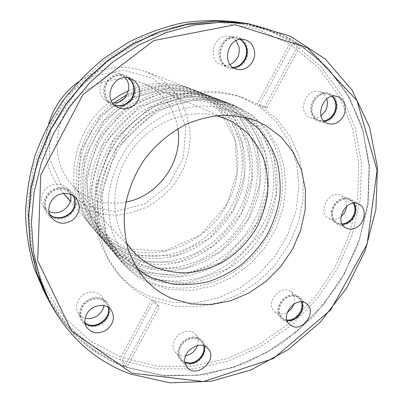 <?xml version="1.0" encoding="UTF-8"?>
<svg xmlns="http://www.w3.org/2000/svg" width="403" height="403" viewBox="0 0 403 403"><rect width="100%" height="100%" fill="white"/><g stroke="black" fill="none" stroke-linecap="round" stroke-linejoin="round"><path stroke-width="0.3" stroke-dasharray="2.02 1.51" d="M122.532 360.685L122.89 358.045L156.958 366.156L192.08 366.262L226.703 358.761L259.436 344.288L289.067 323.629L314.541 297.721L334.948 267.582L349.517 234.334L357.617 199.208L358.761 163.517L352.645 128.708L339.19 96.317L318.622 67.946L291.5 45.212L293.48 43.569L320.929 66.646L341.734 95.42L355.315 128.255L361.471 163.522L360.282 199.666L352.056 235.236L337.291 268.897L316.622 299.414L290.835 325.659L260.842 346.59L227.7 361.279L192.644 368.916L157.064 368.851L122.532 360.685L126.698 367.229L161.709 375.4L197.772 375.349L233.307 367.496L266.902 352.504L297.313 331.201L323.473 304.532L344.459 273.546L359.491 239.387L367.909 203.298L369.213 166.625L363.083 130.844L349.421 97.516L328.43 68.303L300.668 44.869L300.673 45.257L328.39 68.641L349.346 97.803L362.987 131.066L369.113 166.792L367.808 203.404L359.405 239.437L344.399 273.546L323.443 304.482L297.318 331.11L266.957 352.383L233.418 367.35L197.944 375.183L161.935 375.233L126.698 367.229M293.48 43.569L300.668 44.869M235.574 21.838C256.137 25.046 274.801 31.882 291.55 42.345L289.576 43.992L256.59 28.92L219.59 22.367L180.484 25.198L141.529 37.711L105.158 59.513L73.754 89.461L49.413 125.736L33.686 165.996L27.424 207.621L30.744 248.016L43.05 284.825L63.211 316.133L89.698 340.56L120.799 357.26L120.437 359.899L124.572 366.438L124.859 366.282L92.932 349.285L65.719 324.309L44.99 292.21L32.331 254.389L28.93 212.809L35.404 169.905L51.649 128.376L76.772 90.937L109.168 60.022L146.657 37.524L186.76 24.623L226.965 21.717L264.932 28.482L298.724 44.013L264.887 106.73L266.877 107.883L259.194 105.148L291.5 45.212M266.877 107.883L300.673 45.257L298.724 44.013L298.719 43.63L291.55 42.345M120.437 359.899C87.809 347.31 62.415 324.672 44.265 291.984M289.576 43.992L257.24 104.014L264.887 106.73M120.799 357.26L151.84 299.641C138.738 293.918 127.555 285.359 118.286 273.969L108.226 258.429C102.941 246.918 99.44 234.581 97.728 221.418C97.108 207.983 98.418 194.458 101.657 180.851C105.984 167.421 112.059 154.712 119.882 142.722L133.63 126.441C144.073 116.794 155.442 108.815 167.739 102.508C180.353 97.269 193.153 93.975 206.135 92.625C219.005 92.403 231.347 94.075 243.155 97.642L257.24 104.014M103.919 305.635C104.382 302.406 103.757 299.52 102.03 296.966C97.093 289.117 82.726 291.107 78.172 300.426C75.976 304.849 75.955 309.015 78.111 312.924C79.739 315.564 82.111 317.307 85.234 318.148M70.48 194.372L67.513 188.594C63.286 184.252 58.077 183.022 51.891 184.906C42.678 187.874 38.371 199.953 43.902 207.132L48.909 211.343M125.071 77.643L120.215 74.127C104.442 66.465 91.375 93.249 106.961 101.173L112.664 102.926M236.007 40.663C234.138 38.512 231.841 37.157 229.116 36.602C213.202 32.754 206.301 61.533 222.154 65.105C224.819 65.82 227.478 65.649 230.128 64.581M242.339 22.85L283.148 35.046L317.655 57.488L344.112 88.086L361.516 124.507L369.46 164.414L368.03 205.565L357.673 245.89L339.13 283.5L313.368 316.667L281.566 343.83L245.125 363.571L205.696 374.659L165.205 376.08L125.857 367.188C92.262 354.635 66.132 331.583 47.468 298.029M122.89 358.045L153.901 300.507L159.402 307.01L157.311 306.134L124.859 366.282L126.985 367.073L159.402 307.01M259.194 105.148L276.493 118.673L289.893 135.962L298.915 156.072L303.293 177.995L302.96 200.724L298.044 223.262L288.825 244.666L275.717 264.061L259.28 280.634L240.173 293.676L219.167 302.577L197.132 306.869L175.038 306.22L153.901 300.507M326.747 98.876C325.428 95.113 323.005 92.695 319.488 91.612C305.494 86.998 296.658 113.696 310.753 117.726C314.249 118.82 317.67 118.22 321.015 115.933M346.54 206.346C346.832 201.258 345.044 197.641 341.175 195.5C329.261 188.957 316.652 212.603 328.858 218.522C331.528 219.917 334.414 220.013 337.528 218.804L340.968 216.749M293.943 303.963C295.459 298.809 294.492 294.734 291.042 291.722C280.886 282.992 264.232 303.701 274.841 311.892L276.977 313.242C280.292 314.597 283.747 314.249 287.344 312.189M197.415 345.542C198.724 341.265 198.12 337.598 195.616 334.54C188.287 325.095 169.527 337.12 173.557 348.802L175.29 352.217C177.859 355.245 181.32 356.433 185.677 355.784M124.572 366.438C91.536 353.799 65.805 330.944 47.388 297.872M242.163 22.825C262.958 26.094 281.813 33.031 298.719 43.63M151.84 299.641L157.311 306.134M149.659 296.276C136.254 290.598 124.839 281.964 115.399 270.378C108.185 260.514 102.558 249.538 98.523 237.453C95.511 224.894 94.373 211.867 95.103 198.382C97.561 178.096 105.027 158.178 116.855 140.576L130.441 124.497C140.763 114.971 152.002 107.097 164.157 100.871C176.635 95.697 189.299 92.453 202.15 91.123C214.89 90.917 227.106 92.579 238.808 96.11L259.603 106.694L276.649 122.154L289.168 141.473L296.668 163.497L298.94 187.037L296.014 210.905L288.135 233.957L275.733 255.114L259.406 273.4L239.901 287.933L218.109 297.978L195.042 302.94L171.819 302.426L149.659 296.276M151.13 283.994C139.881 279.138 130.184 271.96 122.044 262.454C115.198 253.583 109.833 243.659 105.939 232.672C102.987 221.237 101.778 209.353 102.317 197.027C104.382 178.474 111.117 160.238 121.913 144.158C133.494 128.638 148.46 116.23 165.275 108.12C176.726 103.521 188.332 100.715 200.1 99.702C211.756 99.732 222.899 101.496 233.539 105.007L251.815 114.885L266.736 129.01L277.617 146.496L284.029 166.323L285.787 187.445L282.911 208.809L275.627 229.393L264.313 248.233L249.522 264.454L231.927 277.284L212.331 286.07L191.652 290.296L170.892 289.646L151.13 283.994M203.772 345.85L201.49 341.21C199.379 338.898 196.604 337.769 193.168 337.83C184.574 337.805 176.524 348.036 179.068 355.773L180.821 359.234L184.957 362.282M193.561 336.938C185.118 338.112 179.874 342.898 177.829 351.295C177.597 359.582 181.557 363.964 189.702 364.438C198.029 363.194 203.208 358.443 205.238 350.197C205.585 341.981 201.691 337.563 193.561 336.938M185.027 362.69L181.264 359.798L179.506 356.333C176.962 348.585 185.022 338.339 193.626 338.359C197.067 338.303 199.848 339.432 201.963 341.744L204.155 345.991M301.509 301.902L298.406 297.424C293.757 294.412 288.835 295.026 283.626 299.273C277.637 306.084 277.073 312.315 281.924 317.957L284.09 319.317L286.926 320.078M283.294 298.714C277.39 305.212 276.347 311.574 280.166 317.806C285.304 322.743 291.238 322.591 297.963 317.352C303.776 310.98 304.839 304.678 301.152 298.437C296.109 293.374 290.155 293.465 283.294 298.714M287.057 320.506L284.659 319.806L282.493 318.441C277.632 312.793 278.201 306.557 284.201 299.731C289.409 295.48 294.341 294.865 298.991 297.882L301.953 301.943M353.416 203.213L349.492 199.545C343.059 196.065 333.311 202.477 332.082 211.076C331.372 216.542 332.994 220.506 336.943 222.97L342.228 224.078M331.362 211.217C330.722 219.66 334.057 224.4 341.366 225.433C348.922 224.718 353.834 220.219 356.091 211.933C356.826 203.57 353.552 198.795 346.268 197.616C338.606 198.246 333.639 202.78 331.362 211.217M342.439 224.456L337.593 223.322C333.634 220.859 332.017 216.89 332.727 211.414C333.956 202.81 343.719 196.387 350.157 199.873L353.854 203.172M332.107 96.367L327.81 93.924C317.277 90.312 306.633 107.148 313.589 116.381L315.554 118.603L317.987 120.159L323.826 120.94M312.99 117.313C318.259 123.464 324.415 123.933 331.462 118.729C337.573 112.15 338.757 105.123 335.014 97.652C329.845 91.37 323.664 90.826 316.476 96.025C310.265 102.745 309.101 109.838 312.99 117.313M324.093 121.217L318.637 120.381L316.199 118.825L314.234 116.598C307.272 107.349 317.932 90.494 328.48 94.111L332.49 96.297M239.992 39.418L235.241 37.827C219.368 35.263 213.489 63.578 229.04 67.029L233.08 67.442M231.181 68.822C240.037 68.661 245.603 63.81 247.89 54.269C248.394 44.491 244.334 38.577 235.715 36.527C226.728 36.572 221.086 41.464 218.779 51.196C218.411 61.09 222.542 66.963 231.181 68.822M233.332 67.613L229.589 67.18C214.023 63.729 219.912 35.368 235.805 37.937L240.299 39.378M128.028 77.88L125.313 76.323C119.918 74.253 114.85 75.084 110.11 78.822C102.03 85.285 103.042 99.37 111.772 103.914L114.638 105.148M129.428 103.213C136.335 95.959 137.232 88.166 132.113 79.829C125.353 72.792 117.802 72.127 109.46 77.839C102.427 85.26 101.571 93.143 106.886 101.485C113.772 108.357 121.283 108.936 129.428 103.213M114.81 105.299L112.16 104.135C103.415 99.586 102.407 85.476 110.498 79.003C115.243 75.26 120.321 74.424 125.721 76.499L128.255 77.925M73.376 195.878L71.477 193.082C67.18 188.669 61.876 187.425 55.569 189.355C49.413 191.883 45.871 196.332 44.95 202.704C44.662 206.16 45.479 209.268 47.403 212.018L49.72 214.507M76.263 203.797C76.263 194.181 71.407 188.675 61.699 187.269C51.71 187.949 45.71 193.143 43.71 202.855C43.877 212.577 48.813 218.043 58.526 219.252C68.364 218.461 74.273 213.313 76.263 203.797M49.811 214.739L47.685 212.411C45.761 209.656 44.94 206.548 45.227 203.082C46.154 196.699 49.695 192.246 55.861 189.712C62.178 187.778 67.492 189.022 71.794 193.44L73.578 196.019M108.236 307.373L106.457 303.318L105.495 302.119C99.813 295.424 86.544 298.074 82.182 306.91C79.94 311.418 79.915 315.655 82.106 319.624L85.078 322.904M106.659 301.489C100.166 295.938 92.972 296.049 85.078 301.827C78.439 308.975 77.678 315.962 82.796 322.793C89.395 328.193 96.559 328.012 104.276 322.249C110.805 315.247 111.601 308.33 106.659 301.489M85.134 323.241L82.424 320.158C80.232 316.189 80.257 311.942 82.504 307.429C86.872 298.578 100.161 295.923 105.848 302.623L106.815 303.827L108.513 307.554M113.812 102.972C72.641 132.572 64.127 196.548 94.519 229.947C112.19 250.651 140.083 259.718 166.716 254.918C193.369 249.971 217.65 231.765 231.005 207.248C252.988 168.409 241.901 115.444 203.847 94.589L193.737 89.839C171.965 81.9 149.725 83.497 127.016 94.629M128.376 90.836C149.483 81.869 169.965 81.038 189.818 88.343L199.828 93.048C237.523 113.686 248.591 166.076 226.869 204.482C206.553 243.634 156.525 264.121 117.988 246.374C107.878 241.865 99.148 235.322 91.808 226.748C61.538 193.49 70.248 129.816 111.389 100.805M210.764 97.244L200.487 92.413C185.592 87.255 169.935 86.307 153.518 89.577C132.053 95.007 112.11 108.568 98.267 127.413C74.248 161.145 75.467 207.893 99.188 235.463C117.162 256.515 145.538 265.668 172.64 260.706C199.767 255.593 224.486 236.994 238.118 212.008C260.55 172.413 249.442 118.482 210.764 97.244M124.255 98.478C148.506 84.806 172.555 82.262 196.407 90.856L206.578 95.637C244.883 116.643 255.976 169.99 233.816 209.132C220.35 233.831 195.898 252.192 169.059 257.205C142.239 262.071 114.155 252.968 96.362 232.123C64.898 197.697 75.084 131 118.684 102.095M217.983 100.015L207.53 95.093C192.372 89.849 176.423 88.902 159.689 92.257C148.772 95.315 138.35 99.954 128.421 106.175C118.956 113.228 110.578 121.494 103.289 130.97C89.814 150.717 83.486 174.529 85.496 197.022C87.763 213.706 94.201 228.874 104.055 241.211C122.341 262.625 151.226 271.864 178.811 266.731C206.422 261.441 231.594 242.44 245.518 216.955C268.423 176.585 257.295 121.641 217.983 100.015M213.615 98.337C252.545 119.731 263.663 174.061 241.044 213.963C227.292 239.145 202.397 257.905 175.078 263.088C147.785 268.116 119.207 258.928 101.113 237.73C94.73 229.468 89.708 220.26 86.046 210.094C83.255 199.53 82.071 188.579 82.494 177.244C84.383 159.926 90.302 143.78 100.246 128.819C111.062 114.467 124.326 103.526 140.032 95.995C160.993 87.164 183.682 86.438 203.268 93.471L213.615 98.337M225.509 102.906L214.88 97.894C199.455 92.559 183.204 91.612 166.137 95.063C154.999 98.196 144.36 102.951 134.224 109.324C124.552 116.543 115.993 124.995 108.543 134.693C94.76 154.883 88.267 179.219 90.282 202.175C92.569 219.197 99.113 234.662 109.137 247.215C127.746 269.002 157.15 278.322 185.239 273.007C213.353 267.537 238.999 248.107 253.225 222.108C276.619 180.927 265.486 124.935 225.509 102.906M220.955 101.153C260.529 122.94 271.657 178.302 248.565 218.99C234.521 244.676 209.162 263.849 181.35 269.209C153.563 274.413 124.477 265.144 106.065 243.578C99.571 235.171 94.463 225.791 90.746 215.429C87.914 204.659 86.726 193.485 87.174 181.919C89.128 164.233 95.194 147.74 105.359 132.441C116.18 117.948 130.199 106.387 145.997 98.856C156.762 94.594 167.693 92.005 178.791 91.098C189.798 91.169 200.346 92.866 210.431 96.201L220.955 101.153M233.372 105.924L222.557 100.821C207.117 95.44 190.035 94.398 172.877 97.994C161.512 101.213 150.651 106.085 140.294 112.613C130.416 120.008 121.661 128.663 114.039 138.582C107.213 149.07 101.954 160.198 98.261 171.97C95.541 183.909 94.549 195.772 95.284 207.565C97.591 224.939 104.246 240.707 114.447 253.482C133.393 275.662 163.336 285.057 191.944 279.551C220.577 273.884 246.712 254.011 261.255 227.478C285.158 185.456 274.025 128.376 233.372 105.924M228.612 104.095C268.856 126.295 279.989 182.715 256.399 224.229C242.042 250.439 216.21 270.04 187.884 275.592C159.593 280.982 129.978 271.632 111.233 249.689C104.629 241.13 99.435 231.569 95.657 221.005C92.791 210.018 91.592 198.619 92.07 186.801C94.09 168.736 100.307 151.876 110.709 136.224C121.771 121.404 136.098 109.571 152.228 101.853C163.215 97.481 174.368 94.821 185.682 93.884C196.901 93.934 207.641 95.657 217.907 99.052L228.612 104.095M236.616 107.168C277.551 129.791 288.679 187.319 264.564 229.69C249.89 256.444 223.554 276.498 194.704 282.251C165.885 287.833 135.72 278.408 116.638 256.071C109.913 247.356 104.634 237.614 100.795 226.839C97.889 215.625 96.685 203.983 97.188 191.914C99.284 173.451 105.657 156.208 116.306 140.189C127.63 125.021 142.279 112.9 158.747 104.987C169.965 100.498 181.35 97.768 192.891 96.791C204.326 96.831 215.273 98.579 225.725 102.03L236.616 107.168M241.593 109.077L230.587 103.883C214.864 98.403 197.45 97.365 179.94 101.062C168.338 104.372 157.241 109.369 146.652 116.059C136.552 123.635 127.6 132.501 119.797 142.662C112.805 153.392 107.415 164.782 103.621 176.826C100.826 189.037 99.793 201.162 100.523 213.202C102.851 230.949 109.616 247.029 120.003 260.041C128.094 269.491 137.725 276.629 148.898 281.46C191.475 300.457 246.712 276.785 269.632 233.08C294.069 190.176 282.951 131.967 241.593 109.077M78.268 81.93C100.392 66.979 123.177 63.629 146.616 71.88L161.316 79.698C170.026 86.615 177.139 94.886 182.645 104.513C187.093 114.689 189.622 125.378 190.231 136.587C189.722 147.836 187.345 158.737 183.108 169.29L174.459 183.859C167.215 192.659 158.772 200.019 149.12 205.938C138.964 210.88 128.345 213.928 117.248 215.086C106.125 215.081 95.4 213.061 85.078 209.016C76.147 204.91 68.429 199.057 61.931 191.46C46.37 172.086 41.967 149.488 48.723 123.65M85.733 205.56L115.203 211.479L144.677 203.958L168.827 184.77L183.42 157.502L185.783 126.985L175.169 98.76L153.095 78.328L123.454 70.162L92.136 76.525L65.855 96.508L50.456 125.943L49.216 158.354L62.032 186.775L85.733 205.56M125.943 202.089C113.359 204.528 101.304 203.137 89.773 197.933C83.094 194.81 77.215 190.508 72.147 185.027C53.609 165.134 51.806 130.94 69.059 106.735C86.166 82.419 119.021 72.767 143.936 83.648L148.974 86.106C165.245 95.718 174.887 109.923 177.894 128.728M126.401 242.762C109.606 217.383 111.102 179.003 131.177 150.722C151.185 122.396 186.896 108.241 216.411 115.656M136.819 268.191L127.786 259.477C121.172 251.175 115.963 241.845 112.16 231.483C109.258 220.688 108.024 209.449 108.462 197.772C110.417 179.899 116.558 163.2 126.874 147.674C137.851 132.975 152.057 121.263 168.021 113.671C178.887 109.384 189.899 106.815 201.047 105.969C212.079 106.115 222.612 107.933 232.637 111.414L243.855 117.036M243.155 97.642L238.808 96.11M118.286 273.969L115.399 270.378M208.074 348.686L201.963 341.744M187.012 367.098L181.264 359.798M289.848 324.737L282.493 318.441M306.638 303.802L298.991 297.882M345.991 227.947L337.593 223.322M358.806 204.079L350.157 199.873M327.982 123.635L319.529 120.734M337.145 96.519L328.48 94.111M236.773 69.19L229.589 67.18M244.122 39.514L236.747 38.084M117.187 107.002L112.16 104.135M131.051 78.797L125.721 76.499M75.935 198.135L71.794 193.44M51.342 217.519L47.685 212.411M111.43 310.446L106.815 303.827M86.59 327.145L82.424 320.158M226.778 204.538L237.12 172.801L235.1 140.274L220.678 111.979L195.621 92.635L163.532 85.995L129.746 94L100.579 115.842L80.706 150.954L78.313 193.072L95.602 228.441L127.157 248.968L165.029 250.968L200.739 234.863L226.778 204.538M233.74 209.192L244.369 176.544L242.203 143.141L227.206 114.235L201.243 94.745L168.122 88.554L133.458 97.612L103.909 120.905L84.247 158.248L83.466 201.359L102.73 236.536L136.043 255.759L175.013 255.688L209.565 238.279L233.74 209.192M240.974 214.028L252.137 178.484L248.495 142.481L230.194 112.477L199.893 94.367L162.782 92.504L126.31 108.311L98.654 139.05L86.121 177.945L91.083 216.245L111.596 246.006L142.733 262.041L178.262 262.222L213.358 246.021L240.974 214.028M248.505 219.066L259.809 184.106L257.094 148.531L240.364 118.25L211.827 98.765L175.93 94.317L139.231 106.755L102.347 145.493L90.499 191.087L98.352 227.468L120.129 254.797L151.165 268.856L185.843 268.055L220.708 251.457L248.505 219.066M256.353 224.305L267.834 189.506L265.738 153.991L249.981 123.383L222.486 102.941L187.269 96.846L150.369 107.178L112.815 141.1L96.06 186.579L99.732 223.947L117.706 254.071L146.067 272.312L179.753 276.498L220.99 262.257L256.353 224.305M225.725 102.03L222.557 100.821M116.638 256.071L114.447 253.482M217.907 99.052L214.88 97.894M111.233 249.689L109.137 247.215M210.431 96.201L207.53 95.093M106.065 243.578L104.055 241.211M203.268 93.471L200.487 92.413M101.113 237.73L99.188 235.463M196.407 90.856L193.737 89.839M96.362 232.123L94.519 229.947M264.529 229.77L276.337 194.11L274.221 157.764L258.086 126.517L229.906 105.798L193.808 99.894L156.037 110.941L116.638 148.133L100.967 195.697L105.898 232.511L124.487 261.799L152.913 279.35L186.377 283.223L228.093 268.791L264.529 229.77M233.539 105.007L230.587 103.883M122.044 262.454L120.003 260.041M189.818 88.343L146.616 71.88M91.808 226.748L70.293 201.334M63.639 193.475L61.931 191.46M201.49 341.21L195.616 334.54M175.29 352.217L180.821 359.234M298.406 297.424L291.042 291.722M281.924 317.957L274.841 311.892M349.492 199.545L341.175 195.5M336.943 222.97L328.858 218.522M327.81 93.924L319.488 91.612M318.879 120.512L310.753 117.726M229.04 67.029L222.154 65.105M229.116 36.602L236.183 37.973M111.772 103.914L106.961 101.173M120.215 74.127L125.313 76.323M47.403 212.018L43.902 207.132M71.477 193.082L67.513 188.594M106.457 303.318L102.03 296.966M78.111 312.924L82.106 319.624M72.147 185.027L133.151 251.442M143.936 83.648L226.839 119.142M127.786 259.477L144.47 278.549M232.637 111.414L256.167 120.819"/><path stroke-width="0.6" d="M47.388 297.872L44.265 291.984L33.892 267.592C28.85 250.167 26.059 231.962 25.53 212.975C26.351 193.767 29.54 174.61 35.096 155.503C41.983 136.682 51.01 118.804 62.183 101.863C74.454 85.698 88.322 71.245 103.793 58.506L128.502 42.32C145.896 33.53 163.719 27.082 181.96 22.981C200.2 20.251 218.068 19.868 235.574 21.838L242.163 22.825M85.234 318.148C93.113 320.41 102.871 313.841 103.919 305.635M48.909 211.343C59.342 216.995 73.643 205.676 70.48 194.372M112.664 102.926C125.262 104.538 133.998 86.811 125.071 77.643M230.128 64.581C237.16 60.924 240.123 54.989 239.009 46.773L236.007 40.663M131.746 373.138L71.679 331.231L37.675 260.64L40.758 174.952L82.837 94.725L153.855 40.547L235.231 24.749L307.57 47.745L357.018 100.629L377.067 170.414L367.178 244.027L330.661 309.978L273.37 358.534L203.465 381.57L131.746 373.138M130.154 373.964L170.056 382.85L211.107 381.268L251.079 369.904L288.029 349.774L320.289 322.143L346.444 288.452L365.309 250.273L375.903 209.353L377.47 167.593L369.546 127.091L352.031 90.111L325.302 59.04L290.377 36.24L248.999 23.853L221.736 22.13L193.692 25.087L165.638 32.809L138.39 45.212L112.775 62.042L89.602 82.872L69.593 107.107L53.372 134.028L41.418 162.807L34.048 192.553L31.399 222.375L33.429 251.401L39.947 278.836L50.627 303.983C69.563 338.016 96.075 361.345 130.154 373.964M172.046 298.552C161.452 294.024 152.258 287.354 144.47 278.549C137.529 269.819 132.068 259.98 128.104 249.034C125.086 237.604 123.842 225.69 124.366 213.288C126.436 194.609 133.247 176.182 144.163 159.92C155.88 144.219 170.998 131.675 187.934 123.525C199.46 118.91 211.112 116.129 222.889 115.177C234.536 115.288 245.629 117.167 256.167 120.819L265.627 125.373L281.143 137.04L293.228 152.183L301.404 169.955L305.414 189.465L305.177 209.777L300.794 229.977L292.518 249.195L280.73 266.61L265.945 281.465L248.782 293.117L229.967 300.996L210.306 304.683L190.69 303.902L172.046 298.552M86.685 314.194C91.436 304.502 106.342 302.346 111.43 310.446C115.193 317.635 113.495 324.178 106.342 330.067C98.216 334.51 91.627 333.533 86.59 327.145C84.363 323.11 84.393 318.793 86.685 314.194M59.704 194.367C66.147 192.382 71.558 193.636 75.935 198.135C81.104 205.681 80.182 212.88 73.165 219.726C64.868 225.01 57.594 224.275 51.342 217.519C45.604 210.084 50.118 197.495 59.704 194.367M132.27 79.396L135.015 81.361L137.232 83.935L138.818 86.977L139.69 90.327L139.811 93.828L139.176 97.289L137.821 100.549L135.811 103.44L133.247 105.823L130.26 107.571L126.99 108.593L123.61 108.845L120.285 108.306L117.187 107.002C101.022 98.795 114.689 70.837 131.051 78.797L132.27 79.396M254.303 50.093C257.008 60.788 246.44 72.333 236.773 69.19C220.386 65.508 227.665 35.535 244.122 39.514C249.452 40.814 252.847 44.34 254.303 50.093M343.19 116.447C339.22 122.764 334.152 125.162 327.982 123.635C313.479 119.5 322.748 91.768 337.145 96.519C344.5 98.307 347.613 108.81 343.19 116.447M354.902 228.199C351.698 229.458 348.726 229.372 345.991 227.947C333.472 221.887 346.595 197.359 358.806 204.079C367.732 207.857 364.952 224.587 354.902 228.199M292.044 326.118L289.848 324.737C278.972 316.35 296.24 294.845 306.638 303.802C317.08 311.056 303.439 331.886 292.044 326.118M185.239 363.587C181.123 351.542 200.553 338.973 208.074 348.686C218.617 359.693 196.07 379.52 187.012 367.098L185.239 363.587M50.627 303.983L47.468 298.029L36.94 273.254L30.507 246.253L28.482 217.706L31.061 188.403L38.28 159.18L49.997 130.925L65.911 104.503L85.552 80.721L108.316 60.284L133.479 43.776L160.268 31.61L187.869 24.039L215.474 21.147L242.339 22.85L248.999 23.853M321.015 115.933L325.473 110.835C327.528 106.871 327.951 102.886 326.747 98.876M340.968 216.749C344.192 213.993 346.051 210.527 346.54 206.346M287.344 312.189C290.492 310.214 292.694 307.474 293.943 303.963M185.677 355.784C191.36 354.479 195.274 351.063 197.415 345.542M47.307 297.721L36.784 272.967L30.356 245.986L28.331 217.464L30.91 188.186L38.119 158.994L49.826 130.763L65.719 104.367L85.345 80.61L108.085 60.193L133.227 43.7L159.991 31.55L187.566 23.989L215.152 21.097L241.991 22.8M184.957 362.282L189.637 363.017C197.888 362.896 205.621 353.491 203.772 345.85M204.155 345.991C206.336 353.678 198.518 363.466 190.085 363.582L185.027 362.69M286.926 320.078C290.563 320.375 293.943 319.136 297.066 316.35C301.394 311.952 302.875 307.136 301.509 301.902M301.953 301.943C303.56 307.288 302.124 312.249 297.651 316.829C294.366 319.745 290.835 320.969 287.057 320.506M342.228 224.078L345.729 223.237C350.529 221.02 353.532 217.187 354.741 211.736C355.275 208.542 354.836 205.701 353.416 203.213M353.854 203.172C355.451 205.726 355.97 208.694 355.406 212.074C354.202 217.529 351.189 221.373 346.384 223.594L342.439 224.456M323.826 120.94C328.067 120.175 331.402 117.686 333.825 113.48C336.5 108.095 336.48 103.057 333.765 98.372L332.107 96.367M332.49 96.297L334.44 98.564C337.15 103.254 337.17 108.296 334.495 113.691C331.966 118.054 328.5 120.562 324.093 121.217M233.08 67.442C241.478 67.155 248.374 57.12 246.213 48.335C245.286 44.38 243.211 41.408 239.992 39.418M240.299 39.378C243.664 41.353 245.83 44.38 246.787 48.461C248.989 57.382 241.85 67.538 233.332 67.613M114.638 105.148C119.651 106.483 124.24 105.455 128.406 102.065C135.846 96.025 135.71 83.164 128.028 77.88M128.255 77.925C136.108 83.134 136.345 96.176 128.814 102.281C124.567 105.732 119.898 106.74 114.81 105.299M49.72 214.507C58.173 222.164 74.076 215.126 74.767 203.575L74.62 199.601L73.376 195.878M73.578 196.019L74.918 199.843L75.089 203.948C74.394 215.63 58.208 222.642 49.811 214.739M85.078 322.904C94.403 330.581 111.5 319.02 108.236 307.373M108.513 307.554C112.21 319.413 94.478 331.407 85.134 323.241M127.016 94.629L113.812 102.972M111.389 100.805L119.651 95.335L128.376 90.836M118.684 102.095L124.255 98.478M48.723 123.65C54.032 106.533 63.881 92.625 78.268 81.93M177.894 128.728C183.133 161.432 158.53 196.17 125.943 202.089M216.411 115.656L226.839 119.142L233.08 122.21L246.369 132.003C253.945 140.073 259.819 149.317 263.99 159.724C267.098 170.575 268.317 181.793 267.657 193.369C265.93 204.915 262.454 216.023 257.23 226.693C248.283 242.112 235.483 254.882 220.229 263.542C209.711 268.524 198.82 271.637 187.556 272.881C176.307 272.987 165.497 271.093 155.135 267.194C146.783 263.497 139.453 258.242 133.151 251.442L126.401 242.762M243.855 117.036L258.162 128.466C266.227 137.73 272.393 148.208 276.66 159.905C279.758 172.051 280.795 184.534 279.768 197.359C277.591 210.119 273.521 222.365 267.562 234.088C260.625 245.291 252.238 255.22 242.394 263.884C231.891 271.642 220.592 277.556 208.492 281.632C196.155 284.528 183.839 285.264 171.547 283.838L154.011 278.634C147.825 275.949 142.093 272.468 136.819 268.191M70.293 201.334L63.639 193.475"/></g></svg>

